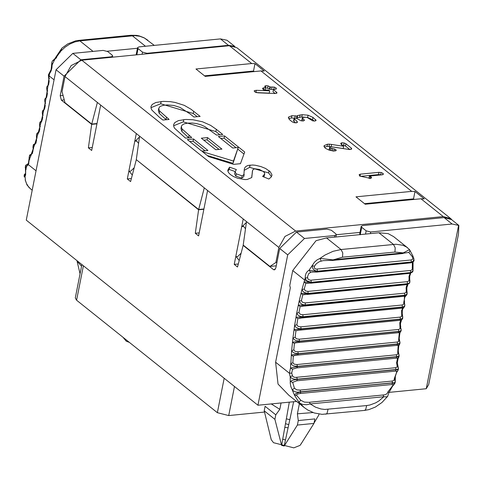 <?xml version="1.0" encoding="UTF-8"?>
<svg xmlns="http://www.w3.org/2000/svg" width="483" height="483" viewBox="0 0 483 483"><rect width="100%" height="100%" fill="white"/><g stroke="black" fill="none" stroke-linecap="round" stroke-linejoin="round"><path stroke-width="0.72" d="M234.472 386.485L228.713 415.567L264.497 412.059M228.713 415.567L217.362 412.687L224.178 378.255M83.402 265.777L76.58 300.203L217.362 412.687M76.58 300.203L75.294 297.908L81.893 264.569M43.868 109.587L42.54 110.933L43.603 110.957L46.181 97.5L44.877 99.033L45.927 98.864L47.871 86.499L48.04 85.207L46.845 86.843L47.871 86.499L48.958 78.107L48.366 74.986L49.206 75.952L49.544 73.748L51.095 70.959L51.904 67.964L52.086 64.957L54.621 59.657L60.719 51.216L64.963 47.268L69.703 44.11L74.744 41.943L79.876 40.874L134.872 35.627L139.847 36.273L144.423 38.018L154.282 45.39M137.438 48.264L107.22 51.228M458.615 225.344L426.26 388.73L428.705 384.492L458.482 234.128L458.85 225.434L452.112 224.003L444.094 217.598L362.691 225.579L361.199 226.352L359.714 233.869L360.04 234.623M334.52 237.129L334.84 235.499L336.331 234.726L359.998 232.414M48.578 74.322L49.544 73.748L49.658 72.595L50.304 72.311M48.366 74.986L51.174 69.474L51.88 62.192L52.086 64.957L51.621 65.489L52.11 65.905M54.615 58.992L52.472 60.912L54.621 59.657L54.996 58.992L54.615 58.992L61.921 48.125L67.771 43.887L75.662 40.844L78.494 40.403L79.876 40.874L93.044 51.397M61.884 48.155L60.719 51.216L59.856 51.675L60.146 52.478M56.65 57.628L54.996 58.992M54.531 59.318L53.951 60.049M49.52 78.608L48.958 78.107L48.735 78.451L49.151 81.337L48.68 84.133L48.04 85.207L48.705 84.905M48.735 78.451L48.409 75.233M47.805 91.064L47.268 90.641L47.032 90.937L47.364 93.756L46.863 96.431L46.181 97.5L46.797 97.234M47.268 90.641L46.67 88.045L47.032 90.937M41.556 121.058L40.403 121.625L39.835 122.537L40.91 122.742L43.953 109.514L44.521 109.291M45.197 102.927L44.671 100.18L44.943 102.203L45.71 103.265M38.833 132.215L37.571 132.716L36.78 133.761L37.849 134.189L40.91 122.742L41.87 121.046L41.363 121.221L42.154 120.116L42.679 117.695L42.305 112.02L42.794 111.114M42.745 114.918L43.247 115.171L42.745 114.918L42.317 113.306L42.54 110.933M36.201 142.956L33.357 144.695L34.438 145.256L37.849 134.189L39.244 131.521L39.787 129.215L39.582 123.545L39.974 122.76M39.932 126.594L40.415 126.763L39.932 126.594L39.546 124.928L39.841 122.525M32.433 153.413L29.62 155.091L29.837 155.683L30.677 155.924L34.438 145.256L35.996 142.533L36.545 140.33L36.503 134.709L36.841 134.026M36.756 137.915L37.221 137.999L36.756 137.915L36.412 136.206L36.78 133.761M35.132 143.596L35.549 143.258M28.606 163.417L25.696 165.252L25.871 165.935L26.692 166.237L28.37 164.667L29.348 159.378L31.51 154.21L32.409 153.147L32.953 151.088L33.381 144.888M33.224 148.855L33.683 148.849L33.224 148.855L32.929 147.11L33.375 144.616M31.51 154.21L32.101 153.685M36.044 170.801L28.37 164.667L28.322 163.671L28.98 163.266M29.348 159.378L29.801 159.287L29.348 159.378L29.107 157.597L29.602 155.327M25.647 173.21L24.235 174.786L24.615 176.09L25.635 175.269L25.684 169.956L26.692 166.237L27.839 164.353L27.374 164.232L28.28 163.737M28.086 163.797L28.437 163.465M27.036 185.055L25.4 180.334L24.953 174.665L25.466 174.061M26.154 169.436L25.448 169.835L25.665 165.56M25.684 169.956L25.267 167.239L25.696 165.252M26.988 184.977L30.471 188.817L28.594 187.006L26.788 183.969M27.03 185.049L25.188 179.917M24.15 175.414L24.271 177.086L24.301 175.854M63.068 95.441L60.2 95.725L64.07 76.175L80.842 59.783L72.824 53.378L103.175 50.401L107.721 51.554L112.177 55.116L112.69 56.034L111.199 56.813L111.096 57.326M412.911 271.078L410.604 272.569L311.263 282.307L304.592 280.007L292.728 270.528L289.752 285.562L290.343 287.777L275.606 362.208L289.402 373.232L291.714 373.111L292.626 376.166L293.736 377.042L295.361 377.428L395.517 367.732L396.175 369.507L297.365 379.197L296.701 377.416M80.842 59.783L111.199 56.813M276.258 265.825L269.943 266.441L243.209 245.086L246.505 221.594L243.221 218.968L234.231 264.382L237.515 267.008L243.154 245.388L273.444 269.592L274.368 269.906L275.823 268.005L279.693 248.461L296.465 232.069L326.822 229.093L331.362 230.246L335.818 233.808L336.331 234.726L335.884 236.99M361.199 226.352L361.719 227.27L366.168 230.832L370.715 231.985L370.389 233.609M444.094 217.598L451.539 219.59L458.85 225.434M146.965 53.806L147.067 53.293L142.527 52.14L138.072 48.578L137.558 47.66L139.05 46.887L220.453 38.906L228.471 45.311L234.327 46.296M147.067 53.293L228.471 45.311M269.943 266.441L275.884 262.486L278.86 247.447L285.006 236.416L295.638 231.055L443.261 216.583L450.705 218.582L236.863 47.72L229.419 45.722L81.796 60.2L71.164 65.555L65.018 76.586L62.041 91.625L65.006 102.704L91.74 124.059L97.373 102.438L100.663 105.065L91.667 150.473L88.383 147.846L91.679 124.36L96.944 123.841M203.923 208.97L198.658 209.489L136.291 159.656L139.587 136.164L136.303 133.537L127.307 178.951L131.382 178.553M96.998 123.545L91.74 124.059M450.705 218.582L452.245 220.157M275.884 262.486L276.94 262.378M292.728 270.528L316.045 240.691L326.484 237.914L341.016 249.524L395.975 244.247L402.762 245.237L406.583 247.061L409.524 249.584L409.976 251.22L408.775 252.41L402.339 253.4L409.518 249.626M275.606 362.208L278.039 384.088L288.846 395.257L304.187 407.513L298.844 402.134L294.588 395.414L290.838 386.581L290.283 383.381L290.217 376.788L289.402 373.232L290.494 368.034L290.712 363.687L292.861 362.757L294.232 364.194L296.942 364.544L396.277 354.806L397.901 354.099L397.714 352.475L398.825 354.136L399.043 355.621L398.384 356.267L396.887 356.629L297.552 366.368L293.453 365.897L290.814 363.868L291.629 350.749L293.803 349.897L295.131 351.395L297.83 351.793L397.165 342.049L398.735 341.415L398.656 339.615L399.55 340.841L399.93 342.743L399.224 343.534L397.726 343.92L298.385 353.659L294.497 353.17L292.058 351.455L291.629 350.749L292.933 337.997L295.131 337.219L296.417 338.776L299.098 339.217L398.439 329.478L400.015 328.808L399.984 326.943L400.993 328.537L401.138 330.227L400.449 330.976L398.946 331.38L299.605 341.119L295.729 340.563L293.392 338.8L292.933 337.997L294.624 325.457L296.84 324.769L298.222 326.448L300.752 326.858L400.087 317.12L401.675 316.419L401.699 314.487L402.653 316.045L402.756 317.826L402.049 318.629L400.54 319.058L301.205 328.796L298.162 328.464L295.566 326.925L294.624 325.457L296.695 313.177L298.935 312.567L300.269 314.306L302.775 314.747L402.116 305.008L403.794 304.151L403.788 302.286L404.694 303.807L404.748 305.673L404.03 306.524L402.514 306.971L303.173 316.715L300.148 316.341L297.926 315.049L296.695 313.177L299.14 301.181L301.398 300.655L302.551 302.364L305.178 302.919L404.512 293.181L406.131 292.42L406.257 290.38L407.109 291.847L407.115 293.803L406.378 294.702L404.851 295.167L305.516 304.906L303.016 304.658L301.09 303.765L299.14 301.181L301.953 289.51L304.23 289.069L305.461 290.899L307.937 291.406L407.272 281.667L408.908 280.877L409.089 278.788L409.572 278.957L409.892 280.206L409.85 282.241L409.089 283.183L407.555 283.672L308.22 293.41L304.447 292.577L302.919 291.327L301.953 289.51L305.214 278.027L305.347 275.539L306.113 273.239L307.405 271.416L309.029 270.251L314.511 262.154L317.065 259.902L320.024 258.399L332.66 259.854L403.402 252.917L394.931 252.06L395.209 247.803L393.446 244.386L378.913 232.776L326.484 237.914M378.913 232.776L388.157 233.621L393.591 236.604L407.664 247.845M321.129 261.001L320.024 258.399L325.005 255.042L333.059 251.311L341.016 249.524L342.779 252.941L342.501 257.197L331.598 260.337L323.139 260.627L319.396 261.665L316.317 263.724L314.409 266.266L314.318 268.143L316.003 269.14L411.136 259.975L411.305 261.997L317.409 271.204L316.208 271.977L311.04 272.098L308.715 273.65L307.478 276.892L308.124 279.301L310.424 280.249L410.93 270.408L411.999 269.743L412.331 268.814L412.337 262.257M311.052 280.237L311.281 282.253L309.301 282.084L307.345 281.221L305.908 279.76L305.214 278.027L307.478 277.791M311.686 271.995L316.594 272.08L410.677 262.855L410.29 262.752L411.341 262.166L317.253 271.392L309.029 270.251L310.599 272.231M317.24 269.182L317.409 271.204L315.514 270.782L313.497 269.472L312.489 267.781L312.429 265.644L314.409 266.266M411.136 259.975L412.929 259.057L412.307 256.666L408.775 252.41M412.862 256.05L413.744 258.115L413.816 259.866L413.001 261.194L411.341 262.166L413.104 261.49L414.082 260.349M412.307 256.666L412.856 255.905L409.524 249.584M316.594 272.08L316.208 271.977M412.699 267.491L412.21 267.522L412.699 267.491L413.08 269.254L412.675 271.5L410.616 272.515L410.393 270.498M311.263 282.307L304.036 281.915L305.793 283.376L304.23 289.069M310.859 283.062L409.542 273.384L410.562 272.702L311.227 282.44L310.207 283.123L305.793 283.376M410.212 273.42L409.004 276.336L409.089 278.788L409.572 278.957M307.937 291.406L308.172 293.604L300.975 293.356L302.781 294.787L301.398 300.655M407.634 284.505L406.517 284.644L407.507 283.865L308.172 293.604L307.182 294.382L302.781 294.787M407.272 281.667L407.507 283.865L409.246 283.424L409.53 282.79M407.513 284.596L406.523 286.027L406.112 287.832L406.257 290.38L406.752 290.633M410.604 272.569L412.053 272.352L412.717 271.609M305.178 302.919L305.473 305.105L298.283 305.141L300.13 306.542L298.935 312.567M403.788 302.286L404.983 296.26L403.848 296.242L404.808 295.367L305.473 305.105L304.513 305.987L300.13 306.542M404.512 293.181L404.808 295.367L406.644 294.914L406.704 294.437M297.848 318.599L295.958 317.234L303.137 316.914L302.213 317.886L297.848 318.599L296.84 324.769M401.699 314.487L401.602 310.424L403.178 307.9L401.941 308.106M402.701 308.317L403.311 308.063M299.496 318.049L401.548 308.148L402.478 307.176L404.621 306.518L402.671 309.048L402.146 311.547L402.236 314.91L402.327 308.74M404.621 306.518L404.832 305.371L404.307 302.624M300.752 326.858L301.175 329.001L294.014 329.605L295.94 330.927L295.131 337.219M297.957 330.239L399.616 320.326L400.51 319.263L301.175 329.001L300.281 330.07L297.093 330.36L295.94 330.927M399.984 326.943L399.791 322.759L400.395 321.177L402.659 318.708L402.472 314.614M400.087 317.12L400.51 319.263L402.659 318.708M400.799 320.652L401.24 320.126L399.906 320.295M299.098 339.217L299.605 341.119L298.729 342.483L295.548 342.852L294.419 343.498L292.457 342.218L299.581 341.33L398.922 331.592L401.071 331.151L401.21 329.895L400.546 327.444M296.87 342.64L398.064 332.745L298.82 342.483M398.656 339.615L399.278 333.216L399.707 332.642L398.252 332.727M397.714 352.475L398.143 345.991L398.547 345.339L396.893 345.369L397.708 344.131L399.864 343.799L399.972 342.501L399.447 339.803L399.242 340.201M399.278 333.216L399.972 332.878L400.703 331.29M292.535 369.211L290.494 368.034L297.54 366.585L296.773 367.907L292.535 369.211L291.714 373.111M395.517 367.732L397.261 366.893L396.573 362.83L397.394 358.929L398.125 358.531L398.113 357.48M397.394 358.929L397.732 358.12L396.108 358.169L396.881 356.846L399.043 356.635L399.109 355.295L398.511 352.693L398.33 353.139M398.143 345.991L398.861 345.617L399.864 343.799M397.914 345.267L396.984 345.363M297.83 351.793L298.367 353.87L291.279 355.041L293.284 356.273L292.861 362.757M397.165 342.049L397.708 344.131L298.367 353.87L297.558 355.108L294.389 355.548L293.284 356.273M383.061 395.064L383.816 396.73L310.237 403.939L306.651 404.73L302.69 404.458L300.571 403.546L298.844 402.134L300.855 400.31L304.356 402.104L308.8 402.333L384.812 394.81L387.01 393.76L388 391.767L393.609 384.559L391.918 384.504L392.594 383.031L394.708 383.49L393.47 384.873M300.015 390.095L300.722 391.816L297.619 392.202L295.379 391.876L293.435 390.916L292.293 389.739L294.449 388.241L296.779 389.866L300.015 390.095L391.979 381.075L392.685 382.802L300.722 391.816L295.687 393.609L294.57 395.142L296.731 395.541L300.855 400.31M391.979 381.075L393.977 380.435L394.357 378.443L395.233 378.944L394.762 379.692L395.311 381.715L394.448 382.765L300.824 392.027L300.148 393.5L296.912 394.231L296.731 395.541M387.626 396.416L386.491 396.899L383.816 396.73L378.835 400.975L375.774 402.816L369.857 405.032L366.682 405.563L365.631 409.699L364.454 410.423M388 391.767L388.839 392.788L392.492 386.309L394.702 383.683L395.263 382.198L395.335 376.293L397.038 371.246M366.682 405.563L324.83 409.445L320.923 408.962L315.532 407.175L310.237 403.939L309.482 402.279M392.075 386.195L392.299 385.832L392.075 386.195M292.36 375.702L290.217 376.788L291.364 378.068L294.195 379.173L297.365 379.197L292.064 380.405L290.531 381.564L292.662 382.373L294.449 388.241M394.357 378.443L397.032 371.288L395.426 371.125L396.145 369.73L398.27 369.815L398.439 368.432L397.962 369.121L396.145 369.73L297.383 379.409L296.659 380.809L292.662 382.373M396.398 372.2L397.032 371.964L398.27 369.815M397.672 366.253L398.439 368.432L397.883 365.722L397.672 366.253L397.062 365.438M323.163 260.627L331.598 260.337M396.573 362.83L397.014 362.679L396.573 362.83M334.84 235.499L304.489 238.475L287.711 254.867L257.94 405.231L26.275 220.133L56.052 69.769L64.07 76.175M426.26 388.73L388.936 392.389M296.586 401.445L257.94 405.231M452.112 224.003L370.715 231.985M60.2 95.725L61.383 100.156L91.679 124.36M203.862 209.272L198.604 209.791L136.617 159.915M243.154 245.388L243.541 245.346M198.604 209.791L195.307 233.277L198.591 235.903L207.581 190.495L204.297 187.869L198.658 209.489M195.307 233.277L199.183 232.897M127.307 178.951L130.597 181.578L136.23 159.958M129.335 342.356L126.292 341.24L123.032 337.321M234.231 264.382L238.306 263.984M72.824 53.378L56.052 69.769M234.98 46.567L226.95 40.24L220.453 38.906M251.715 63.539L254.982 63.659L264.237 71.055L260.971 70.929L205.221 76.392L195.971 69.003L251.715 63.539L229.419 45.722M414.988 191.497L411.715 191.377L355.971 196.841L365.22 204.237L420.971 198.773L424.237 198.893L414.988 191.497L413.526 198.869L414.233 199.431M204.52 75.831L253.527 71.025L254.227 71.593M364.52 203.675L413.526 198.869M132.288 175.069L129.263 171.242L130.778 171.091L134.202 167.752M138.579 143.348L135.983 140.42M139.466 137.009L135.216 141.169L136.731 141.018M241.12 253.177L237.702 256.521L236.181 256.672L239.212 260.5M246.39 222.44L242.14 226.593L243.655 226.449L242.907 225.845M245.497 228.779L243.655 226.449M88.383 147.846L92.265 147.466M254.982 63.659L253.527 71.025M284.825 427.34L288.079 427.799M293.64 401.729L285.489 439.928L282.712 439.222L281.619 445.374L284.185 446.026L285.489 439.928M289.305 402.158L282.712 439.222M318.979 414.07L318.792 415.042L314.022 423.066M281.619 445.374L274.899 419.347L264.207 410.804L271.247 439.705L273.511 442.7L293.803 447.856L300.015 445.398L300.891 444.209L313.95 423.434L314.844 418.924L298.283 420.548L297.395 425.058L284.185 446.026M313.032 412.554L297.395 413.804L298.283 420.548M299.394 403.685L297.395 413.804M313.95 423.434L297.395 425.058M300.74 444.402L301.289 443.442M80.063 273.831L77.093 261.303L81.567 266.211M264.207 410.804L265.101 406.294L275.793 414.837L279.802 409.336L271.265 403.927M279.802 409.336L281.064 402.967M77.189 260.814L77.093 261.303M275.793 414.837L274.899 419.347M216.318 129.329L222.754 134.473L216.547 135.083L204.623 126.455L200.813 124.771L196.533 123.582L192.125 123.008L187.984 123.099L184.295 123.817L182.019 125.157L181.397 126.353L181.644 128.055L182.29 129.16L191.715 137.516L185.502 138.126L174.574 128.224L173.82 126.697L173.632 124.608L174.828 122.549L178.402 120.617L185.822 119.458L192.832 119.724L202.528 121.788L210.588 125.351L216.312 129.323L215.865 131.581L219.843 134.763M159.239 117.14L151.904 110.118L151.155 108.572L150.974 106.52L152.199 104.437L155.792 102.511L163.23 101.37L170.239 101.641L175.154 102.45L184.307 105.366L191.039 109.255L200.137 116.403L193.931 117.013L190.151 113.988L180.165 107.492L173.91 105.505L167.396 104.902L163.369 105.306L160.35 106.338L159.396 107.087L158.744 108.935L159.674 111.09L169.098 119.446L162.886 120.056L159.245 117.146M201.719 151.082L187.313 139.575L193.526 138.965L207.931 150.473L201.719 151.082M215.738 149.712L201.333 138.198L207.539 137.589L221.945 149.102L215.738 149.712M224.565 135.922L244.712 152.018L240.443 163.689L233.573 164.365L208.578 156.564L202.437 151.656L233.464 161.056L238.228 147.502L232.764 148.04L218.358 136.532L224.565 135.922L224.118 138.174L236.06 147.72M242.152 175.854L241.705 178.106L243.734 176.693L244.307 169.135L244.796 167.728L245.919 166.454L248.002 165.458L252.645 165.011L255.477 165.283L260.911 166.569L265.602 168.476L270.311 171.797L272.014 175.039L271.313 176.923L268.868 179.03L262.631 176.452L264.708 174.025L264.515 172.805L263.44 171.604L259.443 169.473L254.879 168.754L253.074 169.563L252.585 170.469L251.685 177.581L247.218 179.495L244.899 179.573L237.515 178.221L233.482 176.53L230.385 174.544L228.586 172.715L227.819 170.885L227.861 170.07L229.6 167.172L236.35 169.557L235.058 171.918L236.32 173.874L242.152 175.854L244.193 174.393L243.752 176.603M276.97 92.99L275.171 93.533L257.844 92.808L254.601 91.794L254.39 90.671L256.316 90.303L269.695 90.858L268.633 90.007L264.732 89.983L262.963 89.186L262.535 88.238L265.541 87.532L264.678 86.216L265.928 85.696L268.035 85.871L270.347 87.055L274.199 87.073L276.041 87.9L276.415 88.86L273.45 89.524L277.025 92.839M254.161 91.009L254.39 90.671M303.246 117.375L302.346 117.749L304.417 120.297M304.362 120.436L303.113 120.973L300.945 120.774L296.532 118.323L294.986 118.19M294.974 118.19L294.069 118.564L293.586 120.919L295.493 122.76M293.622 120.822L294.069 118.564L297.027 121.372L297.431 122.32L296.182 122.857L294.014 122.658M294.008 122.658L292.209 121.843L289.54 119.712L288.466 117.14L291.871 115.703L296.936 116.047L297.637 115.528L302.201 114.688L308.063 115.214L312.984 117.417L316.105 120.358M288.315 117.532L288.466 117.14M316.045 120.502L314.795 121.034L312.61 120.828L306.886 117.309L303.252 117.375M301.899 120.007L302.346 117.749L301.863 120.104L302.183 120.684L302.63 118.426M351.666 148.993L349.607 149.537L330.595 146.681L329.702 147.055L329.98 147.732L335.812 149.573L336.21 150.527L333.85 151.046L329.116 150.104L325.216 148.221L324.153 145.643L327.528 144.194L329.448 144.151L343.661 146.277L341.125 144.248L340.708 143.318L341.964 142.769L344.113 142.962L345.937 143.777L351.268 148.04L351.721 148.842M329.255 149.313L329.702 147.055L329.213 149.416L329.533 149.984L329.98 147.732M334.345 148.855L333.904 151.113L331.984 150.787M324.002 146.047L323.99 146.476M381.165 172.522L382.971 173.331L383.369 174.285L382.113 174.816L369.368 176.066L371.204 176.887L371.602 177.841L370.358 178.372L361.393 176.446L359.521 175.625L359.135 174.677L360.403 174.146L378.992 172.322L381.159 172.522L380.713 174.774L381.178 174.912M370.914 178.269L371.204 176.887M159.674 111.09L159.227 113.342L166.182 119.73M182.29 129.16L181.843 131.418L188.799 137.806M360.892 176.307L378.545 174.58L380.713 174.774M324.316 147.279L327.082 146.452L329.001 146.403L343.214 148.529L343.661 146.277M331.072 148.275L330.626 150.533L329.539 149.99M343.679 145.22L345.49 146.035L349.873 149.537M341.964 142.769L341.517 145.027L343.667 145.22L344.113 142.962M296.936 116.047L296.49 118.299L297.19 117.786L301.754 116.946L307.617 117.472L312.537 119.669L314.27 121.058M288.635 118.776L291.424 117.955L296.49 118.299M270.347 87.055L269.9 89.313L274.181 89.452M265.928 85.696L265.481 87.954L267.588 88.129L268.035 85.871L267.6 88.129L269.9 89.313M263.815 87.701L263.368 89.959M236.32 173.874L235.879 176.132L241.705 178.106M235.082 171.694L234.635 173.952L235.879 176.132M227.867 171.175L229.159 169.43L235.124 171.531M252.392 171.187L251.812 177.376M263.966 177.001L264.708 174.025M244.175 170.36L249.645 167.341L268.645 172.962L271.488 176.669M158.774 108.283L158.327 110.535L159.227 113.342M150.944 107.691L160.712 103.767L193.248 113.511L197.227 116.687M181.397 126.353L180.95 128.611L181.843 131.418M173.602 125.779L183.311 121.861L215.865 131.581M274.199 87.073L273.752 89.331L274.187 87.073M265.541 87.532L265.095 89.79L264.316 89.862M269.695 90.858L269.248 93.116L255.869 92.561L256.316 90.303M273.45 89.524L273.004 91.782L275.183 93.533M332.582 148.541L332.135 150.799L332.558 148.541M369.368 176.066L368.921 178.324L369.386 176.072M269.109 170.716L268.663 172.974L269.122 170.728M250.049 165.089L249.602 167.341M229.6 167.172L229.159 169.43M237.896 149.187L243.969 154.041M220.822 138.5L224.118 138.174M207.255 155.508L233.017 163.314L238.228 147.502M233.464 161.056L233.017 163.314M203.796 140.173L207.092 139.847L219.034 149.386M207.539 137.589L207.092 139.847M189.783 141.543L193.079 141.223L205.015 150.762M193.526 138.965L193.079 141.223M161.135 101.515L160.688 103.773M183.262 121.867L183.757 119.609M48.958 78.107L49.206 75.952L54.06 79.828M78.494 40.403L130.923 35.259L132.306 35.736L145.474 46.253M361.719 227.27L360.227 234.786M136.84 54.802L138.072 48.578M142.527 52.14L142.105 54.283M402.339 253.4L332.425 260.259M394.931 252.06L342.501 257.197M410.29 262.752L316.951 271.905M306.62 283.153L310.207 283.123M409.542 273.384L310.545 283.201M409.886 273.801L409.542 278.757M307.466 294.437L406.517 284.644L307.466 294.437L303.831 294.473M407.006 285.133L406.704 290.355M301.464 306.119L404.09 296.278L406.958 294.618L404.814 297.117L404.295 299.677L404.555 302.382M302.775 314.747L303.137 316.914L402.478 307.176L402.116 305.008M401.548 308.148L403.142 307.888M399.616 320.326L401.125 320.12M400.546 320.954L400.407 326.931M398.439 329.478L398.922 331.592L398.064 332.745M294.419 343.498L293.803 349.897M296.942 364.544L297.54 366.585L396.881 356.846L396.277 354.806M396.108 358.169L296.773 367.907M398.898 344.488L398.107 352.475M296.278 355.228L396.893 345.369M391.918 384.504L300.148 393.5M395.426 371.125L296.659 380.809M328.048 409.349L327.003 413.484L325.826 414.215M405.901 294.594L405.219 295.318M404.482 296.791L404.229 302.267M400.069 331.67L399.067 339.609M397.437 358.929L397.014 362.679M365.528 234.086L366.168 230.832M61.383 100.156L64.251 99.872M273.444 269.592L275.207 269.417M65.018 76.586L97.373 102.438M287.711 254.867L279.693 248.461M296.465 232.069L304.489 238.475M411.715 191.377L260.971 70.929M443.261 216.583L420.971 198.773M81.796 60.2L295.638 231.055M136.303 133.537L100.663 105.065M204.297 187.869L139.587 136.164M243.221 218.968L207.581 190.495M278.86 247.447L246.505 221.594M286.341 418.809L289.806 419.697M166.466 117.345L166.019 119.603M189.088 135.421L188.642 137.679M370.352 176.404L369.906 178.656M382.971 173.331L382.699 174.713M378.992 172.322L378.545 174.58M360.403 174.146L359.956 176.404M327.528 144.194L327.082 146.452M335.812 149.573L335.54 150.95M332.606 148.541L332.159 150.799M351.268 148.04L350.996 149.416M345.937 143.777L345.49 146.035M331.622 144.369L331.175 146.627M329.448 144.151L329.001 146.403M315.653 119.549L315.375 120.925M312.984 117.417L312.537 119.669M308.063 115.214L307.617 117.472M302.201 114.688L301.754 116.946M300.148 114.888L299.702 117.146M297.637 115.528L297.19 117.786M295.234 115.763L294.787 118.021M291.871 115.703L291.424 117.955M297.027 121.372L296.755 122.754M294.352 119.235L293.906 121.493M303.964 119.488L303.686 120.871M276.041 87.9L275.775 89.252M274.217 87.079L273.77 89.331M272.056 86.886L271.609 89.144M269.894 86.692L269.448 88.95M268.059 85.877L267.612 88.135M276.572 92.03L276.3 93.406M229.075 167.836L228.628 170.088M252.259 173.596L251.812 175.848M263.175 176.011L263.054 176.627M269.091 170.704L268.645 172.962M250.091 165.083L249.645 167.341M250.013 165.089L249.566 167.347M193.695 111.253L193.248 113.511M161.159 101.515L160.712 103.767M161.111 101.515L160.664 103.773M46.344 97.632L45.994 97.741M44.031 109.629L43.639 109.726L44.684 108.433L45.209 105.874L44.949 103.169M27.609 164.401L28.322 163.671L29.638 155.055M25.659 173.952L25.448 169.835M44.877 99.033L44.671 100.18M46.845 86.843L46.67 88.045M130.923 35.259L136.58 35.374L139.231 35.911L144.103 37.801L147.852 40.258M52.472 60.918L51.88 62.192M30.471 188.817L32.204 190.199M112.461 57.193L112.69 56.034M136.128 54.869L137.558 47.66M410.677 262.855L412.917 262.227L414.064 260.778L413.822 258.483L412.856 255.905M413.074 261.913L413.007 270.8L412.717 271.79L409.88 273.463M406.807 284.698L409.662 283.026L409.729 276.204L410.671 273.336M406.958 294.618L406.837 287.663L407.942 284.493M304.755 306.017L404.09 296.278M302.4 317.905L401.741 308.166M300.426 330.07L399.761 320.332M400.763 327.1L400.359 323.894L401.458 320.344M399.405 332.588L398.161 332.745M397.883 365.722L397.304 362.709L398.125 358.531L399.043 356.635M398.511 352.693L397.974 348.334L398.855 345.617M297.6 355.108L396.941 345.369M387.644 396.392L388.839 392.8M387.722 396.289L381.956 402.502L375.369 407.066L368.867 409.626L364.363 410.435L321.98 414.342L314.222 412.965L307.768 410.013L304.187 407.513M332.026 260.476L402.768 253.539M413.037 261.949L412.518 262.106M399.447 339.803L398.946 336.856L399.972 332.878M288.756 424.623L285.471 423.7"/></g></svg>
